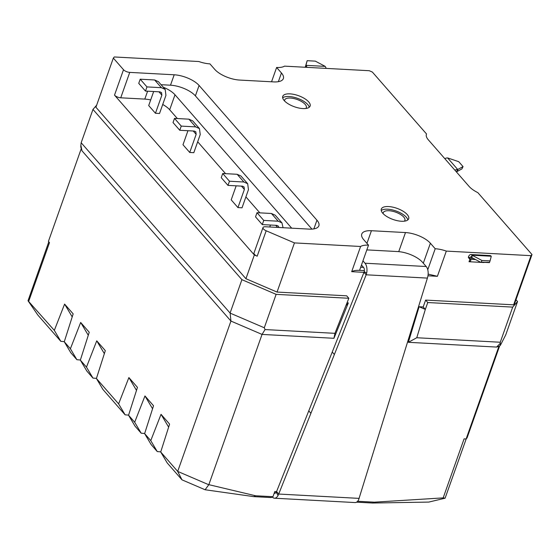 <?xml version="1.0" encoding="UTF-8"?>
<svg xmlns="http://www.w3.org/2000/svg" width="560" height="560" viewBox="0 0 560 560"><rect width="100%" height="100%" fill="white"/><g stroke="black" fill="none" stroke-linecap="round" stroke-linejoin="round"><path stroke-width="0.84" d="M383.138 213.647A11.487 4.676 -160.5 0 1 383.236 212.709A11.487 4.676 -160.5 0 1 392.21 211.176A11.487 4.676 -160.5 0 1 403.753 217.07A11.487 4.676 -160.5 0 1 404.894 220.381A11.487 4.676 -160.5 0 1 404.383 221.172M305.809 108.486A11.487 4.676 19.5 0 0 306.32 107.695A11.487 4.676 19.5 0 0 305.179 104.384A11.487 4.676 19.5 0 0 293.636 98.49A11.487 4.676 19.5 0 0 284.655 100.023A11.487 4.676 19.5 0 0 284.564 100.961M308.665 101.878A14.511 5.901 19.5 0 0 294.084 94.43A14.511 5.901 19.5 0 0 282.744 96.369A14.511 5.901 19.5 0 0 284.186 100.555A14.511 5.901 19.5 0 0 298.767 108.003A14.511 5.901 19.5 0 0 310.107 106.064A14.511 5.901 19.5 0 0 308.665 101.878M309.246 107.247A14.511 5.901 19.5 0 0 307.727 104.524A14.511 5.901 19.5 0 0 294.791 97.468A14.511 5.901 19.5 0 0 282.667 97.832M407.239 214.564A14.511 5.901 19.5 0 0 392.658 207.116A14.511 5.901 19.5 0 0 381.318 209.055A14.511 5.901 19.5 0 0 382.767 213.241A14.511 5.901 19.5 0 0 397.341 220.689A14.511 5.901 19.5 0 0 408.681 218.75A14.511 5.901 19.5 0 0 407.239 214.564M407.82 219.933A14.511 5.901 19.5 0 0 406.301 217.21A14.511 5.901 19.5 0 0 393.365 210.154A14.511 5.901 19.5 0 0 381.241 210.518M356.538 502.173L372.512 503.034L428.806 502.082L445.109 498.183L443.177 497.889L374.318 502.173L357.616 501.277M208.838 484.666L205.1 489.755L253.813 496.636L271.145 497.567L272.958 496.706L255.619 495.775L208.838 484.666L262.045 334.418L333.949 338.296L348.334 302.918L347.207 302.855M205.1 489.755L181.986 479.836L167.216 462.952L160.706 451.99L169.603 424.123L161.035 414.323L150.759 440.615L144.634 433.615L153.531 405.748L144.963 395.948L134.687 422.24L128.562 415.24L137.459 387.373L128.891 377.573L118.615 403.872L96.418 378.497L105.315 350.63L96.747 340.83L86.471 367.122L80.346 360.122L89.243 332.255L80.675 322.455L70.399 348.747L64.274 341.754L73.171 313.88L64.603 304.087L54.327 330.379L28.021 300.748L37.863 315.084L60.83 341.341L64.316 341.628M144.634 433.615L151.144 444.577L157.262 451.577L160.748 451.864M128.562 415.24L135.072 426.209L141.19 433.209L144.676 433.489M96.418 378.497L102.928 389.459L125.118 414.834L128.604 415.121M80.346 360.122L86.856 371.091L92.974 378.091L96.46 378.371M64.274 341.754L70.784 352.716L76.902 359.716L80.388 359.996M428.33 139.818A19.355 7.875 -160.5 0 1 426.405 134.239A19.355 7.875 -160.5 0 1 426.517 133.966L372.351 72.051L369.243 70.714L284.529 66.143A19.355 7.875 -160.5 0 1 276.619 67.473L281.442 72.982A19.355 7.875 -160.5 0 1 283.367 78.561A19.355 7.875 -160.5 0 1 273.7 81.9L239.638 80.066A19.355 7.875 -160.5 0 1 214.753 69.384L209.93 63.875A19.355 7.875 -160.5 0 1 198.814 61.523L114.303 56.966L113.337 58.079L123.515 69.72A4.837 1.967 19.5 0 0 129.738 72.387L174.195 74.788A19.355 7.875 -160.5 0 1 199.087 85.463L316.946 220.199A19.355 7.875 -160.5 0 1 318.871 225.778A19.355 7.875 -160.5 0 1 309.204 229.117L265.412 226.758A4.837 1.967 19.5 0 0 262.99 227.591A4.837 1.967 19.5 0 0 266.182 230.783L294.448 242.907L360.605 246.477A19.355 7.875 -160.5 0 1 368.508 245.154L363.685 239.638A19.355 7.875 -160.5 0 1 361.76 234.059A19.355 7.875 -160.5 0 1 371.427 230.72L405.489 232.561A19.355 7.875 -160.5 0 1 430.381 243.236L435.197 248.745A19.355 7.875 -160.5 0 1 446.32 251.097L531.034 255.668L532 254.548L477.834 192.633A19.355 7.875 -160.5 0 1 469.084 186.41L428.33 139.818M426.321 134.519L426.517 133.966M531.034 255.668L513.625 304.829L514.591 303.709L532 254.548M469.924 259.189L469.028 261.73L483.707 262.521A4.837 2.59 -86.9 0 0 484.414 262.36M473.27 258.342L469.518 258.139L468.447 256.914A1.211 0.896 138.8 0 0 468.552 257.768L469.623 258.993A1.211 0.896 -41.2 0 1 469.518 258.139A2.422 1.295 93.1 0 1 470.715 256.949A2.422 1.295 93.1 0 1 471.247 257.201L472.087 255.199A1.211 0.49 19.5 0 0 472.423 255.416L481.901 260.449L490.063 260.89L491.239 256.431A1.211 0.49 19.5 0 0 491.211 256.228L491.071 256.067A4.837 2.59 -86.9 0 0 490.021 255.57L470.848 254.534A4.837 2.59 93.1 0 1 471.905 255.031M428.148 274.113L437.395 276.304L446.32 251.097M437.395 276.304L427.959 275.793M513.625 304.829L425.621 300.083L423.185 306.957L419.104 306.733L408.366 342.307L496.587 347.067L498.925 346.325L466.116 438.984L464.079 438.872L443.177 497.889M427.763 269.752L435.197 248.745M366.793 249.991A19.355 7.875 -160.5 0 1 369.012 250.012L397.565 251.552A19.355 7.875 -160.5 0 1 422.457 262.234L426.202 266.518L365.022 263.221A8.47 4.536 93.1 0 1 366.639 273.189L364.238 271.663L332.241 352.037L334.383 354.487L366.156 274.799L364.014 272.349L351.68 271.684C353.479 270.634 356.111 270.193 359.583 270.361L368.508 245.154M351.68 271.684L360.605 246.477M276.122 294.357L241.906 279.671L92.967 109.417L81.165 142.744L230.146 313.124L264.292 327.775L276.122 294.357L348.831 298.277L346.689 295.827L277.039 292.068L294.448 242.907M332.241 352.037L276.563 491.596L274.799 491.505L272.958 496.706M150.682 99.946A19.355 7.875 19.5 0 0 144.802 99.099L120.736 97.804A4.837 1.967 -160.5 0 1 114.513 95.13L254.338 254.975L257.187 256.193A4.837 1.967 -160.5 0 1 253.995 253.001L262.99 227.591M311.948 229.117L195.398 95.879A19.355 7.875 19.5 0 0 170.506 85.197L161.056 84.693M271.551 81.788L276.619 67.473M515.991 299.754L517.545 301.539L512.708 307.111L427.763 302.533L425.621 300.083M454.902 170.191A4.837 3.577 -41.2 0 1 457.394 169.456L457.681 169.449A1.211 0.49 19.5 0 0 457.947 169.372L463.05 166.6L458.759 161.7L448.063 158.067A1.211 0.49 19.5 0 0 447.636 157.962L447.321 157.941A4.837 3.577 138.8 0 0 444.829 158.676M469.623 258.993A1.211 0.896 -41.2 0 0 470.169 259.238L470.372 259.245A1.211 0.896 -41.2 0 1 470.652 259.308L470.799 259.455M475.594 259.574L470.652 259.308L470.806 260.533A4.837 2.59 93.1 0 1 469.028 261.73M470.806 260.533L470.246 259.238M468.447 256.914A4.837 2.59 93.1 0 1 470.848 254.534M366.639 273.189L366.156 274.799L427.399 278.103L358.61 499.828A8.47 4.536 -86.9 0 1 355.033 502.558L274.47 498.211A8.47 4.536 93.1 0 1 272.342 497.049L272.314 497.014M372.512 503.034L374.318 502.173M466.193 438.9L445.109 498.183M499.646 345.919L467.082 437.864L466.116 438.984M498.925 346.325L500.339 345.394L505.743 334.866L517.545 301.539M408.366 342.307L416.773 337.743L500.269 342.244L500.339 345.387M416.773 337.743L425.334 309.407L419.104 306.733M423.185 306.957L425.327 309.4L427.763 302.533M360.689 267.232L363.545 267.386L361.473 265.02M334.383 354.487L310.905 413.294L308.763 410.844M277.039 292.068L245.931 278.719L254.338 254.975M92.967 109.417L96.663 105.168M113.337 58.079L95.928 107.24L245.931 278.719M348.831 298.277L334.936 333.333L333.949 338.296M348.334 302.918L346.395 305.144M264.292 327.775L265.055 329.56L334.936 333.333M265.055 329.56L262.045 334.418L230.937 321.069L230.146 313.124M208.642 484.687L177.695 471.408L230.937 321.069L81.998 150.815L80.857 145.236L81.165 142.744M253.813 496.636L255.619 495.775M359.205 498.386L278.705 494.046L278.047 495.481L276.262 492.212L276.563 491.596L278.705 494.046L310.905 413.294M163.268 87.22A19.355 7.875 -160.5 0 1 175 94.78L291.69 228.172M177.359 118.545L169.687 109.781A19.355 7.875 19.5 0 0 162.715 104.482M48.797 241.829L28.021 300.748M28.763 301.154L49.49 242.62L48.419 241.395L81.214 148.778M81.998 150.815L80.787 147.014L80.857 145.236M326.088 68.383A4.837 2.59 -86.9 0 0 325.311 66.57L325.129 66.381A1.211 0.49 19.5 0 0 324.8 66.164L315.315 61.131L307.16 60.69L305.977 65.149A1.211 0.49 19.5 0 0 306.012 65.345L306.138 65.534A4.837 2.59 93.1 0 1 306.915 67.354M500.269 342.244L512.708 307.111M456.169 171.647A2.422 1.792 -41.2 0 1 456.806 171.542L457.394 169.456M456.806 171.542L457.681 169.449L447.636 157.962M471.247 257.201L472.087 255.199L491.211 256.228M427.399 278.103L427.826 276.493A8.47 4.536 -86.9 0 0 426.202 266.518M364.238 271.663A3.626 1.946 -86.9 0 0 363.545 267.386M365.022 263.221L362.95 260.855M230.104 312.998L241.906 279.671M181.986 479.836L177.695 471.408L160.706 451.99M259.861 212.856L245.896 196.889M225.575 173.663L197.68 141.771M306.138 65.534L305.424 67.27M325.129 66.381L306.012 65.345L305.333 67.27M456.939 171.528A1.211 0.49 19.5 0 0 457.212 171.458L461.916 168.896L463.05 166.6M489.545 262.346L480.431 262.143L489.412 262.626L490.063 260.89M481.383 261.905L481.901 260.449M480.431 262.143L471.681 257.502L472.423 255.416M278.047 495.481A8.47 4.536 93.1 0 1 274.47 498.211M60.83 341.341L54.327 330.379M76.902 359.716L70.399 348.747M92.974 378.091L86.471 367.122M125.118 414.834L118.615 403.872M141.19 433.209L134.687 422.24M157.262 451.577L150.759 440.615M155.449 113.267L161.868 95.144L161.539 92.596L159.915 91.854L145.488 91.077L146.965 86.912L161.392 87.689L165.179 89.411L165.942 95.368L159.53 113.491L155.449 113.267L148.701 105.553L153.671 91.518M189.735 152.467L196.154 134.344L195.825 131.789L194.201 131.054L179.774 130.277L181.251 126.105L195.678 126.889L199.465 128.604L200.235 134.561L193.816 152.684L189.735 152.467L182.987 144.746L187.957 130.718M247.681 183.722L240.933 176.001L237.139 174.286L222.719 173.509L229.467 181.23L243.894 182.007L247.681 183.722L248.451 189.679L242.032 207.802L237.951 207.585L231.203 199.864L236.173 185.836M136.5 390.39L128.891 377.573M152.572 408.765L144.963 395.948M168.644 427.14L161.035 414.323M276.262 492.212L274.729 493.381L274.197 493.206M305.977 65.149L305.242 67.228A1.211 0.49 19.5 0 0 305.235 67.263M305.242 67.228L307.16 60.69M72.212 316.904L64.603 304.087M88.284 335.272L80.675 322.455M104.356 353.647L96.747 340.83M359.583 270.361L364.378 270.62M222.719 173.509L221.242 177.674L227.99 185.395L242.417 186.172L244.048 186.9L244.37 189.462L237.951 207.585M270.459 225.029L269.766 226.989M274.302 492.905L275.688 492.982M158.424 81.69L154.637 79.975L161.392 87.689M199.465 128.604L192.717 120.883L188.923 119.168L195.678 126.889M281.967 222.915L275.219 215.201L271.425 213.486L278.18 221.2L281.967 222.915L283.052 227.703M278.18 221.2L263.753 220.423L257.005 212.702L255.528 216.874L262.276 224.588L276.703 225.365L278.334 226.1L278.859 227.479M146.965 86.912L140.21 79.198L154.637 79.975M140.21 79.198L138.74 83.363L145.488 91.077M181.251 126.105L174.503 118.391L188.923 119.168M174.503 118.391L173.026 122.556L179.774 130.277M227.99 185.395L229.467 181.23M257.005 212.702L271.425 213.486M262.276 224.588L263.753 220.423M423.304 263.207L430.381 243.236M398.734 251.643L405.489 232.561M366.947 243.369L371.427 230.72M257.187 256.193L266.182 230.783M313.866 228.9L316.946 220.199M195.398 95.879L199.087 85.463M170.506 85.197L174.195 74.788M147.602 91.196L144.802 99.099M120.736 97.804L129.738 72.387M123.515 69.72L114.513 95.13M278.362 81.683L281.442 72.982M500.108 343.49L496.587 347.067M175 94.78L169.687 109.781M457.212 171.458L457.947 169.372M161.868 95.144L158.942 91.805M196.154 134.344L193.228 130.998M241.444 186.116L244.37 189.462M277.564 227.409L275.73 225.316M237.139 174.286L243.894 182.007M165.179 89.404L158.431 81.69"/></g></svg>

